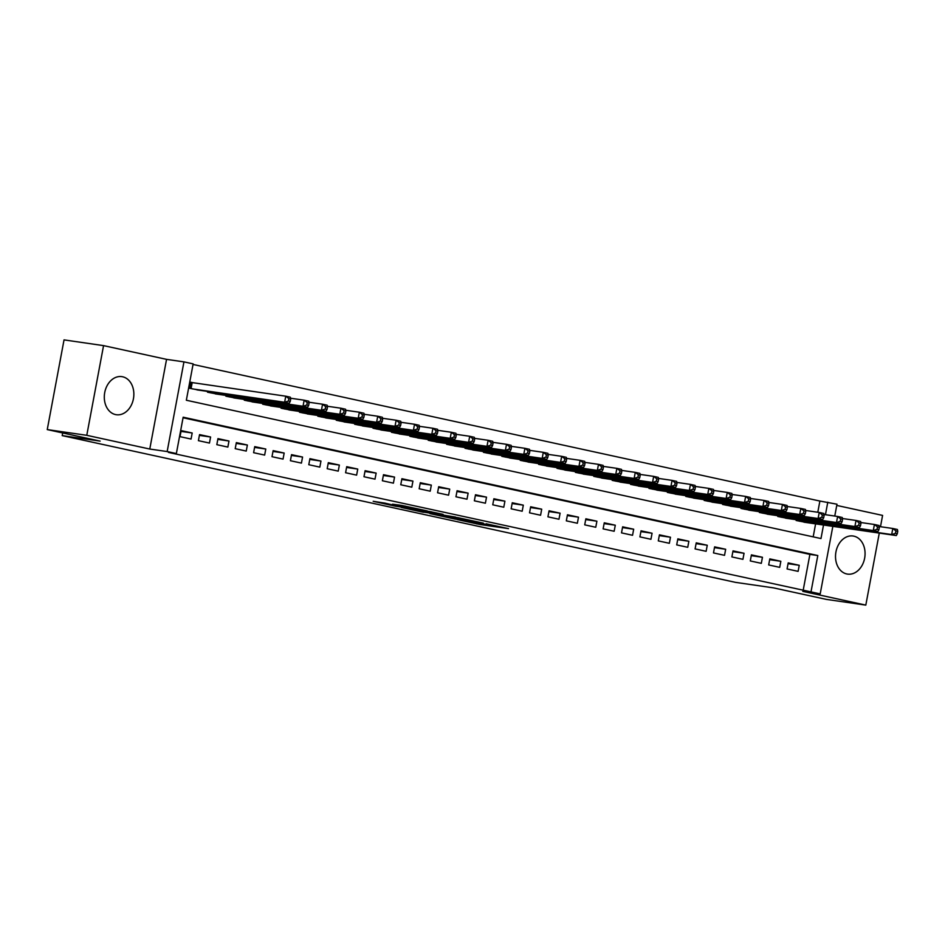 <?xml version="1.0" encoding="UTF-8"?>
<svg xmlns="http://www.w3.org/2000/svg" width="945" height="945" viewBox="0 0 945 945"><rect width="100%" height="100%" fill="white"/><g stroke="black" fill="none" stroke-linecap="round" stroke-linejoin="round"><path stroke-width="1.42" d="M457.309 519.608L480.025 524.522L508.528 528.621L486.167 523.79L489.64 524.983L471.732 521.699L477.048 523.058L472.878 522.561L457.309 519.608M115.538 414.583A19.243 14.671 98.2 0 0 116.318 414.725A19.243 14.671 98.2 0 0 133.517 398.294A19.243 14.671 98.2 0 0 122.614 376.771A19.243 14.671 98.2 0 0 121.834 376.63A19.243 14.671 98.2 0 0 104.635 393.061A19.243 14.671 98.2 0 0 115.538 414.583M846.755 573.958A19.243 14.671 98.2 0 0 847.535 574.099A19.243 14.671 98.2 0 0 864.734 557.668A19.243 14.671 98.2 0 0 853.831 536.146A19.243 14.671 98.2 0 0 853.051 536.004A19.243 14.671 98.2 0 0 835.852 552.435A19.243 14.671 98.2 0 0 846.755 573.958M384.958 503.118L373.192 501.311L395.329 506.177L427.187 510.891L401.696 505.41L392.482 504.205L420.856 509.733L400.928 506.933L384.958 503.118M47.25 429.585L64.036 339.893L103.56 345.622L86.775 435.314L47.25 429.585L100.135 441.114L62.193 435.61L735.47 582.356L773.412 587.849L826.296 599.378L865.809 605.107L802.813 591.369L820.201 593.885L168.458 452.419L176.361 453.565L167.159 451.556L183.944 361.876L193.146 363.884L186.342 400.243L820.981 538.555L823.52 525.018M86.775 435.314L149.771 449.04L167.159 451.556M429.916 513.607L454.84 519.029L483.344 523.128L457.853 517.647L429.916 513.607M423.407 512.296L401.271 507.43L429.774 511.529L443.075 514.352L430.601 512.615L437.476 514.151L455.561 517.069L423.443 512.095M865.809 605.107L879.287 533.098M880.48 526.708L882.595 515.415L836.75 505.421M193.453 382.819L190.228 382.111L189.095 388.171L200.175 390.344M787.067 568.961L798.112 571.359L799.246 565.299L788.201 562.901L787.067 568.961M768.675 564.945L779.708 567.354L780.842 561.295L769.809 558.885L768.675 564.945M750.283 560.94L761.316 563.338L762.45 557.278L751.417 554.88L750.283 560.94M731.879 556.924L742.924 559.334L744.058 553.274L733.025 550.864L731.879 556.924M713.487 552.919L724.531 555.329L725.665 549.269L714.621 546.86L713.487 552.919M695.095 548.915L706.128 551.313L707.262 545.253L696.229 542.855L695.095 548.915M676.703 544.899L687.736 547.309L688.87 541.249L677.837 538.839L676.703 544.899M658.299 540.894L669.343 543.292L670.477 537.232L659.433 534.835L658.299 540.894M639.907 536.878L650.94 539.288L652.074 533.228L641.041 530.818L639.907 536.878M621.515 532.874L632.548 535.283L633.682 529.224L622.649 526.814L621.515 532.874M603.123 528.869L614.155 531.267L615.289 525.207L604.257 522.809L603.123 528.869M584.719 524.853L595.763 527.263L596.897 521.203L585.853 518.793L584.719 524.853M566.327 520.849L577.36 523.246L578.494 517.187L567.461 514.789L566.327 520.849M547.935 516.832L558.967 519.242L560.101 513.182L549.069 510.772L547.935 516.832M529.531 512.828L540.575 515.238L541.709 509.178L530.665 506.768L529.531 512.828M511.139 508.812L522.183 511.221L523.317 505.162L512.273 502.752L511.139 508.812M492.747 504.807L503.779 507.217L504.913 501.157L493.881 498.747L492.747 504.807M474.355 500.803L485.387 503.201L486.521 497.141L475.489 494.743L474.355 500.803M455.951 496.786L466.995 499.196L468.129 493.136L457.085 490.727L455.951 496.786M437.559 492.782L448.591 495.18L449.726 489.12L438.693 486.722L437.559 492.782M419.167 488.766L430.199 491.176L431.333 485.116L420.301 482.706L419.167 488.766M400.763 484.761L411.807 487.171L412.941 481.111L401.897 478.702L400.763 484.761M382.371 480.757L393.415 483.155L394.549 477.095L383.505 474.697L382.371 480.757M363.979 476.741L375.011 479.15L376.145 473.091L365.113 470.681L363.979 476.741M345.587 472.736L356.619 475.134L357.753 469.074L346.72 466.676L345.587 472.736M327.183 468.72L338.227 471.13L339.361 465.07L328.317 462.66L327.183 468.72M308.791 464.716L319.823 467.125L320.957 461.065L309.925 458.656L308.791 464.716M290.398 460.711L301.431 463.109L302.565 457.049L291.532 454.651L290.398 460.711M271.995 456.695L283.039 459.105L284.173 453.045L273.14 450.635L271.995 456.695M253.603 452.69L264.647 455.088L265.781 449.029L254.737 446.631L253.603 452.69M235.21 448.674L246.243 451.084L247.377 445.024L236.345 442.614L235.21 448.674M216.818 444.67L227.851 447.079L228.985 441.02L217.952 438.61L216.818 444.67M198.415 440.665L209.459 443.063L210.593 437.003L199.549 434.606L198.415 440.665M803.096 590.743L809.9 554.384L183.058 417.761M192.189 432.999L181.156 430.589L180.022 436.649L191.055 439.059L192.189 432.999L181.015 431.381M817.791 512.249L819.882 501.051L193.04 364.439M813.184 536.855L815.606 523.873M807.219 522.656L796.139 520.482L796.281 519.726M788.827 518.64L777.747 516.466L777.889 515.71M770.435 514.635L759.355 512.462L759.496 511.706M752.043 510.631L740.963 508.445L741.093 507.701M733.639 506.614L722.559 504.441L722.701 503.685M715.247 502.61L704.167 500.437L704.308 499.681M696.855 498.594L685.775 496.42L685.916 495.664M678.451 494.589L667.371 492.416L667.513 491.66M660.059 490.585L648.979 488.4L649.12 487.655M641.667 486.569L630.587 484.395L630.728 483.639M623.275 482.564L612.195 480.391L612.336 479.635M604.871 478.548L593.791 476.374L593.933 475.618M586.479 474.544L575.399 472.37L575.54 471.614M568.087 470.539L557.007 468.354L557.148 467.61M549.683 466.523L538.603 464.349L538.744 463.593M531.291 462.518L520.211 460.333L520.352 459.589M512.899 458.502L501.819 456.329L501.96 455.573M494.507 454.498L483.427 452.324L483.568 451.568M476.103 450.481L465.023 448.308L465.164 447.564M457.711 446.477L446.631 444.304L446.772 443.548M439.319 442.473L428.239 440.287L428.38 439.543M420.915 438.456L409.846 436.283L409.976 435.527M402.523 434.452L391.443 432.278L391.584 431.522M384.131 430.436L373.051 428.262L373.192 427.518M365.739 426.431L354.659 424.258L354.8 423.502M347.335 422.427L336.255 420.241L336.396 419.497M328.943 418.411L317.863 416.237L318.004 415.481M310.551 414.406L299.471 412.233L299.612 411.477M292.159 410.39L281.078 408.216L281.208 407.46M273.755 406.385L262.675 404.212L262.816 403.456M255.363 402.381L244.282 400.196L244.424 399.452M236.971 398.365L225.89 396.191L226.032 395.435M218.567 394.36L207.487 392.187L207.628 391.431M62.701 432.952L62.193 435.61M149.771 449.04L166.556 359.36L103.56 345.622M166.556 359.36L183.944 361.876M819.882 501.051L836.986 504.205L834.766 516.053M810.999 591.889L817.803 555.53L183.165 417.206L176.361 453.565M832.84 526.365L820.201 593.885M825.446 514.706L827.785 502.197M809.9 554.384L817.803 555.53M799.246 565.299L788.059 563.681M780.842 561.295L769.667 559.676M762.45 557.278L751.263 555.66M744.058 553.274L732.871 551.656M725.665 549.269L714.479 547.639M707.262 545.253L696.087 543.635M688.87 541.249L677.683 539.63M670.477 537.232L659.291 535.614M652.074 533.228L640.899 531.61M633.682 529.224L622.495 527.593M615.289 525.207L604.103 523.589M596.897 521.203L585.711 519.585M578.494 517.187L567.319 515.568M560.101 513.182L548.915 511.564M541.709 509.178L530.523 507.548M523.317 505.162L512.131 503.543M504.913 501.157L493.727 499.539M486.521 497.141L475.335 495.523M468.129 493.136L456.943 491.518M449.726 489.12L438.551 487.502M431.333 485.116L420.147 483.497M412.941 481.111L401.755 479.493M394.549 477.095L383.363 475.477M376.145 473.091L364.959 471.472M357.753 469.074L346.567 467.456M339.361 465.07L328.175 463.452M320.957 461.065L309.783 459.435M302.565 457.049L291.379 455.431M284.173 453.045L272.987 451.426M265.781 449.029L254.595 447.41M247.377 445.024L236.203 443.406M228.985 441.02L217.799 439.39M210.593 437.003L199.407 435.385M451.663 518.297L478.938 522.313L464.999 519.62L448.237 517.187L451.663 518.297M419.426 510.961L436.129 514.056L419.426 510.961L419.592 510.052M803.959 522.183L896.285 535.555L891.678 534.551L892.812 528.491L879.216 526.519M895.907 530.913L892.812 528.491L897.419 529.495L897.75 531.314L895.907 530.913L895.458 533.334L897.301 533.736L897.75 531.314M895.458 533.334L891.678 534.551L799.364 521.179M897.301 533.736L896.285 535.555M785.567 518.167L877.881 531.551L873.286 530.547L874.42 524.487L860.812 522.514M877.515 526.897L874.42 524.487L879.015 525.491L879.358 527.298L877.515 526.897L877.066 529.33L878.897 529.732L879.358 527.298M877.066 529.33L873.286 530.547L780.972 517.175M878.897 529.732L877.881 531.551M767.175 514.163L859.489 527.534L854.894 526.53L856.028 520.471L842.42 518.51M859.123 522.892L856.028 520.471L860.623 521.475L860.954 523.294L859.123 522.892L858.662 525.314L860.505 525.715L860.954 523.294M858.662 525.314L854.894 526.53L762.568 513.159M860.505 525.715L859.489 527.534M748.771 510.158L841.097 523.53L836.49 522.526L837.624 516.466L824.028 514.493M840.719 518.888L837.624 516.466L842.231 517.47L842.562 519.289L840.719 518.888L840.27 521.309L842.113 521.711L842.562 519.289M840.27 521.309L836.49 522.526L744.176 509.154M842.113 521.711L841.097 523.53M730.379 506.142L822.693 519.514L818.098 518.521L819.232 512.462L805.624 510.489M822.327 514.871L819.232 512.462L823.839 513.454L824.17 515.273L822.327 514.871L821.878 517.293L823.709 517.695L824.17 515.273M821.878 517.293L818.098 518.521L725.784 505.138M823.709 517.695L822.693 519.514M711.987 502.138L804.301 515.509L799.706 514.505L800.84 508.445L787.232 506.473M803.935 510.867L800.84 508.445L805.435 509.449L805.778 511.269L803.935 510.867L803.474 513.289L805.317 513.69L805.778 511.269M803.474 513.289L799.706 514.505L707.392 501.133M805.317 513.69L804.301 515.509M693.595 498.121L785.909 511.505L781.314 510.501L782.448 504.441L768.84 502.468M785.543 506.851L782.448 504.441L787.043 505.445L787.374 507.252L785.543 506.851L785.082 509.284L786.925 509.686L787.374 507.252M785.082 509.284L781.314 510.501L688.988 497.129M786.925 509.686L785.909 511.505M675.191 494.117L767.517 507.489L762.91 506.485L764.044 500.425L750.448 498.464M767.139 502.846L764.044 500.425L768.651 501.429L768.982 503.248L767.139 502.846L766.69 505.268L768.533 505.669L768.982 503.248M766.69 505.268L762.91 506.485L670.596 493.113M768.533 505.669L767.517 507.489M656.799 490.112L749.113 503.484L744.518 502.48L745.652 496.42L732.044 494.448M748.747 498.842L745.652 496.42L750.247 497.424L750.59 499.232L748.747 498.842L748.298 501.263L750.129 501.665L750.59 499.232M748.298 501.263L744.518 502.48L652.204 489.108M750.129 501.665L749.113 503.484M638.407 486.096L730.721 499.468L726.126 498.476L727.26 492.416L713.652 490.443M730.355 494.826L727.26 492.416L731.855 493.408L732.186 495.227L730.355 494.826L729.894 497.247L731.737 497.649L732.186 495.227M729.894 497.247L726.126 498.476L633.8 485.092M731.737 497.649L730.721 499.468M620.003 482.092L712.329 495.463L707.734 494.459L708.868 488.4L695.26 486.427M711.951 490.821L708.868 488.4L713.463 489.404L713.794 491.223L711.951 490.821L711.502 493.243L713.345 493.644L713.794 491.223M711.502 493.243L707.734 494.459L615.408 481.088M713.345 493.644L712.329 495.463M601.611 478.075L693.937 491.459L689.33 490.455L690.464 484.395L676.856 482.422M693.559 486.805L690.464 484.395L695.071 485.399L695.402 487.207L693.559 486.805L693.11 489.238L694.953 489.628L695.402 487.207M693.11 489.238L689.33 490.455L597.016 477.071M694.953 489.628L693.937 491.459M583.219 474.071L675.533 487.443L670.938 486.439L672.072 480.379L658.464 478.406M675.167 482.8L672.072 480.379L676.667 481.383L677.01 483.202L675.167 482.8L674.718 485.222L676.549 485.624L677.01 483.202M674.718 485.222L670.938 486.439L578.623 473.067M676.549 485.624L675.533 487.443M564.827 470.067L657.141 483.438L652.546 482.434L653.68 476.374L640.072 474.402M656.775 478.796L653.68 476.374L658.275 477.379L658.606 479.186L656.775 478.796L656.314 481.218L658.157 481.619L658.606 479.186M656.314 481.218L652.546 482.434L560.22 469.063M658.157 481.619L657.141 483.438M546.423 466.05L638.749 479.422L634.142 478.43L635.276 472.37L621.68 470.397M638.371 474.78L635.276 472.37L639.883 473.362L640.214 475.181L638.371 474.78L637.922 477.201L639.765 477.603L640.214 475.181M637.922 477.201L634.142 478.43L541.828 465.046M639.765 477.603L638.749 479.422M528.031 462.046L620.345 475.418L615.75 474.414L616.884 468.354L603.276 466.381M619.979 470.775L616.884 468.354L621.479 469.358L621.822 471.177L619.979 470.775L619.53 473.197L621.361 473.599L621.822 471.177M619.53 473.197L615.75 474.414L523.435 461.042M621.361 473.599L620.345 475.418M509.638 458.03L601.953 471.413L597.358 470.409L598.492 464.349L584.884 462.377M601.587 466.759L598.492 464.349L603.087 465.353L603.43 467.161L601.587 466.759L601.126 469.181L602.969 469.582L603.43 467.161M601.126 469.181L597.358 470.409L505.032 457.026M602.969 469.582L601.953 471.413M491.235 454.025L583.561 467.397L578.966 466.393L580.1 460.333L566.492 458.36M583.195 462.755L580.1 460.333L584.695 461.337L585.026 463.156L583.195 462.755L582.734 465.176L584.577 465.578L585.026 463.156M582.734 465.176L578.966 466.393L486.64 453.021M584.577 465.578L583.561 467.397M472.843 450.009L565.169 463.393L560.562 462.388L561.696 456.329L548.1 454.356M564.791 458.738L561.696 456.329L566.303 457.333L566.634 459.14L564.791 458.738L564.342 461.172L566.185 461.573L566.634 459.14M564.342 461.172L560.562 462.388L468.247 449.017M566.185 461.573L565.169 463.393M454.45 446.005L546.765 459.376L542.17 458.384L543.304 452.324L529.696 450.352M546.399 454.734L543.304 452.324L547.899 453.316L548.242 455.136L546.399 454.734L545.95 457.156L547.781 457.557L548.242 455.136M545.95 457.156L542.17 458.384L449.855 445M547.781 457.557L546.765 459.376M436.058 442L528.373 455.372L523.778 454.368L524.912 448.308L511.304 446.335M528.007 450.73L524.912 448.308L529.507 449.312L529.838 451.131L528.007 450.73L527.546 453.151L529.389 453.553L529.838 451.131M527.546 453.151L523.778 454.368L431.452 440.996M529.389 453.553L528.373 455.372M417.655 437.984L509.981 451.367L505.374 450.363L506.508 444.304L492.912 442.331M509.603 446.713L506.508 444.304L511.115 445.308L511.446 447.115L509.603 446.713L509.154 449.135L510.997 449.536L511.446 447.115M509.154 449.135L505.374 450.363L413.059 436.98M510.997 449.536L509.981 451.367M399.262 433.979L491.577 447.351L486.982 446.347L488.116 440.287L474.508 438.315M491.211 442.709L488.116 440.287L492.711 441.291L493.054 443.11L491.211 442.709L490.762 445.13L492.593 445.532L493.054 443.11M490.762 445.13L486.982 446.347L394.667 432.975M492.593 445.532L491.577 447.351M380.87 429.963L473.185 443.347L468.59 442.343L469.724 436.283L456.116 434.31M472.819 438.693L469.724 436.283L474.319 437.287L474.662 439.094L472.819 438.693L472.358 441.126L474.201 441.528L474.662 439.094M472.358 441.126L468.59 442.343L376.264 428.971M474.201 441.528L473.185 443.347M362.478 425.959L454.793 439.33L450.198 438.326L451.332 432.267L437.724 430.306M454.427 434.688L451.332 432.267L455.927 433.271L456.258 435.09L454.427 434.688L453.966 437.11L455.809 437.511L456.258 435.09M453.966 437.11L450.198 438.326L357.871 424.955M455.809 437.511L454.793 439.33M344.074 421.954L436.401 435.326L431.794 434.322L432.928 428.262L419.332 426.289M436.023 430.684L432.928 428.262L437.535 429.266L437.866 431.085L436.023 430.684L435.574 433.105L437.417 433.507L437.866 431.085M435.574 433.105L431.794 434.322L339.479 420.95M437.417 433.507L436.401 435.326M325.682 417.938L417.997 431.322L413.402 430.318L414.536 424.258L400.928 422.285M417.631 426.667L414.536 424.258L419.131 425.262L419.474 427.069L417.631 426.667L417.182 429.089L419.013 429.491L419.474 427.069M417.182 429.089L413.402 430.318L321.087 416.934M419.013 429.491L417.997 431.322M307.29 413.934L399.605 427.305L395.01 426.301L396.144 420.241L382.536 418.269M399.239 422.663L396.144 420.241L400.739 421.246L401.07 423.065L399.239 422.663L398.778 425.085L400.621 425.486L401.07 423.065M398.778 425.085L395.01 426.301L302.683 412.93M400.621 425.486L399.605 427.305M288.886 409.917L381.213 423.301L376.606 422.297L377.74 416.237L364.144 414.264M380.835 418.647L377.74 416.237L382.347 417.241L382.678 419.048L380.835 418.647L380.386 421.08L382.229 421.482L382.678 419.048M380.386 421.08L376.606 422.297L284.291 408.925M382.229 421.482L381.213 423.301M270.494 405.913L362.821 419.285L358.214 418.281L359.348 412.221L345.74 410.26M362.443 414.642L359.348 412.221L363.955 413.225L364.286 415.044L362.443 414.642L361.994 417.064L363.825 417.466L364.286 415.044M361.994 417.064L358.214 418.281L265.899 404.909M363.825 417.466L362.821 419.285M252.102 401.909L344.417 415.28L339.822 414.276L340.956 408.216L327.348 406.244M344.051 410.638L340.956 408.216L345.551 409.22L345.894 411.04L344.051 410.638L343.59 413.059L345.433 413.461L345.894 411.04M343.59 413.059L339.822 414.276L247.507 400.904M345.433 413.461L344.417 415.28M233.71 397.892L326.025 411.264L321.43 410.272L322.564 404.212L308.956 402.239M325.659 406.622L322.564 404.212L327.159 405.204L327.49 407.023L325.659 406.622L325.198 409.043L327.041 409.445L327.49 407.023M325.198 409.043L321.43 410.272L229.103 396.888M327.041 409.445L326.025 411.264M215.306 393.888L307.633 407.26L303.026 406.255L304.16 400.196L290.564 398.223M307.255 402.617L304.16 400.196L308.767 401.2L309.098 403.019L307.255 402.617L306.806 405.039L308.649 405.44L309.098 403.019M306.806 405.039L303.026 406.255L210.711 392.884M308.649 405.44L307.633 407.26M196.914 389.872L289.229 403.255L284.634 402.251L285.768 396.191L190.193 382.3M288.863 398.601L285.768 396.191L290.363 397.195L290.706 399.003L288.863 398.601L288.414 401.034L290.245 401.424L290.706 399.003M288.414 401.034L284.634 402.251L192.319 388.879M290.245 401.424L289.229 403.255M480.237 523.412L480.025 524.522M476.823 523.081L476.67 523.908M448.402 516.277L448.237 517.187M431.333 511.788L431.18 512.662M429.455 511.481L429.254 512.521M426.065 510.997L425.9 511.895M405.11 506.036L404.956 506.815M401.743 505.421L401.601 506.189M798.277 520.01L798.112 520.908M797.556 519.904L797.403 520.754M779.885 516.005L779.72 516.903M779.164 515.899L778.999 516.738M761.493 512.001L761.327 512.887M760.76 511.895L760.607 512.733M743.101 507.985L742.924 508.882M742.368 507.878L742.215 508.729M724.697 503.98L724.531 504.866M723.976 503.874L723.823 504.713M706.305 499.964L706.139 500.862M705.584 499.858L705.419 500.708M687.913 495.96L687.747 496.857M687.18 495.853L687.027 496.692M669.509 491.955L669.343 492.841M668.788 491.849L668.635 492.688M651.117 487.939L650.951 488.837M650.396 487.833L650.231 488.671M632.725 483.934L632.559 484.82M632.004 483.828L631.839 484.667M614.333 479.918L614.155 480.816M613.6 479.812L613.447 480.662M595.929 475.914L595.763 476.8M595.208 475.808L595.055 476.646M577.537 471.898L577.371 472.795M576.816 471.803L576.651 472.642M559.145 467.893L558.979 468.791M558.412 467.787L558.259 468.625M540.741 463.889L540.575 464.775M540.02 463.782L539.867 464.621M522.349 459.872L522.183 460.77M521.628 459.766L521.463 460.617M503.957 455.868L503.791 456.754M503.236 455.762L503.071 456.6M485.565 451.852L485.387 452.749M484.832 451.757L484.679 452.596M467.161 447.847L466.995 448.745M466.44 447.741L466.287 448.58M448.769 443.843L448.603 444.729M448.048 443.737L447.883 444.575M430.377 439.827L430.211 440.724M429.644 439.72L429.491 440.571M411.985 435.822L411.807 436.708M411.252 435.716L411.099 436.555M393.581 431.806L393.415 432.704M392.86 431.711L392.707 432.55M375.189 427.801L375.023 428.699M374.468 427.695L374.303 428.534M356.797 423.797L356.631 424.683M356.064 423.691L355.911 424.529M338.393 419.781L338.227 420.679M337.672 419.674L337.519 420.525M320.001 415.776L319.835 416.662M319.28 415.67L319.115 416.509M301.609 411.76L301.443 412.658M300.876 411.654L300.723 412.504M283.216 407.756L283.039 408.653M282.484 407.649L282.331 408.488M264.813 403.751L264.647 404.637M264.092 403.645L263.938 404.484M246.421 399.735L246.255 400.633M245.7 399.629L245.535 400.479M228.028 395.731L227.863 396.616M227.296 395.624L227.143 396.463M209.625 391.714L209.459 392.612M208.904 391.608L208.75 392.458M192.189 382.63L191.067 388.596M191.457 382.512L190.347 388.442M446.583 516.017L446.394 517.021M430.766 511.694L430.601 512.615M418.068 509.839L417.879 510.82"/></g></svg>
